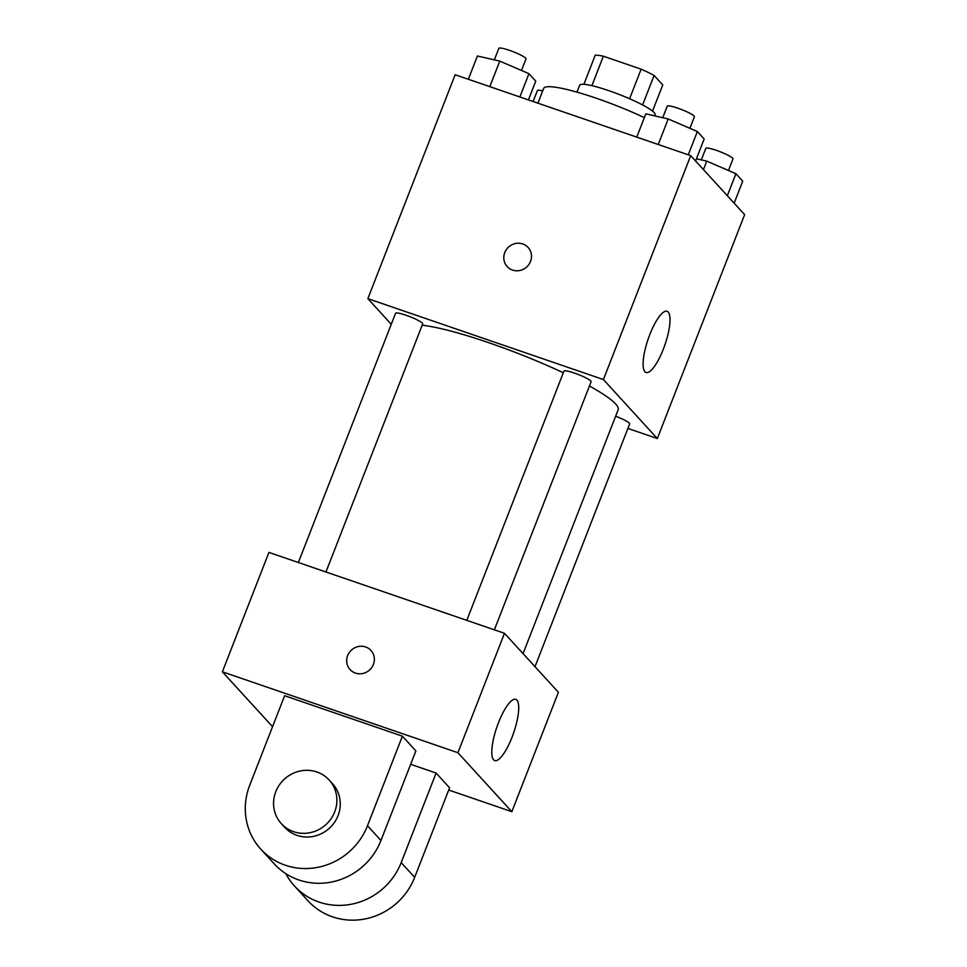 <?xml version="1.0" encoding="UTF-8"?>
<svg xmlns="http://www.w3.org/2000/svg" width="967" height="967" viewBox="0 0 967 967"><rect width="100%" height="100%" fill="white"/><g stroke="black" fill="none" stroke-linecap="round" stroke-linejoin="round"><path stroke-width="1.45" d="M642.608 104.956L654.103 75.45L662.758 84.915L652.544 111.096M591.877 85.676L603.36 56.207A38.45 5.464 -158.7 0 0 595.225 55.228L583.875 84.322M603.36 56.207L641.133 69.177A38.45 5.464 -158.7 0 1 654.103 75.45M629.602 98.755L641.133 69.177M576.961 92.131L579.656 85.229A40.457 5.754 21.3 0 1 619.436 94.561A40.457 5.754 21.3 0 1 655.046 114.626L654.574 115.835M644.36 117.636A72.827 10.359 -158.7 0 0 596.361 98.259A72.827 10.359 -158.7 0 0 543.672 88.396L537.906 103.179M391.26 324.259L367.859 298.646L455.155 74.749L690.704 155.651L744.626 214.65L657.33 438.547L627.885 428.429M563.314 372.766A113.296 16.101 -158.7 0 0 489 342.789A113.296 16.101 -158.7 0 0 422.156 325.214M523.062 653.632L618.155 409.754A113.296 16.101 -158.7 0 0 589.435 386.002M367.859 298.646L603.408 379.548L657.33 438.547M534.993 666.686L629.662 423.897A14.565 2.067 -158.7 0 0 615.628 416.221M325.952 571.981L422.688 323.872A14.565 2.067 -158.7 0 0 406.08 315.266A14.565 2.067 -158.7 0 0 395.539 313.296L298.368 562.516M466.795 620.355L563.954 371.135A14.565 2.067 21.3 0 1 578.278 374.495A14.565 2.067 21.3 0 1 591.103 381.723L494.367 629.831M603.408 379.548L690.704 155.651M649.824 334.509A32.37 8.872 -71 0 1 667.073 311.265A32.37 8.872 -71 0 1 664.945 344.76A32.37 8.872 -71 0 1 646.041 372.488A32.37 8.872 -71 0 1 649.824 334.509M512.546 270.071A14.167 13.465 137.6 0 1 507.192 266.566A14.167 13.465 137.6 0 1 508.557 247.056A14.167 13.465 137.6 0 1 528.091 247.455A14.167 13.465 137.6 0 1 528.949 264.402A14.167 13.465 137.6 0 1 512.546 270.071M507.192 266.566A14.167 13.465 137.6 0 1 508.557 247.069A14.167 13.465 137.6 0 1 528.091 247.455M272.549 726.701L222.374 671.811L268.923 552.399L504.472 633.3L558.406 692.287L511.845 811.7L448.724 790.027M636.757 137.133L645.835 113.84L668.197 118.965L697.364 131.536L704.169 138.982L695.587 161.005M658.237 144.506L668.197 118.965M688.286 154.829L697.364 131.536M689.894 128.321L694.391 116.777A14.565 2.067 -158.7 0 0 677.794 108.171A14.565 2.067 -158.7 0 0 667.254 106.189L662.758 117.72M696.458 158.781L706.756 161.138L735.923 173.709L742.729 181.167L734.146 203.179M703.456 169.6L706.756 161.138M727.341 195.733L735.923 173.709M728.453 170.494L732.95 158.963A14.565 2.067 -158.7 0 0 716.354 150.344A14.565 2.067 -158.7 0 0 705.813 148.374L701.317 159.893M468.342 79.282L477.42 55.989L499.782 61.114L528.949 73.685L535.754 81.143L528.429 99.927M489.822 86.655L499.782 61.114M519.871 96.978L528.949 73.685M521.479 70.47L525.975 58.939A14.565 2.067 -158.7 0 0 509.379 50.32A14.565 2.067 -158.7 0 0 498.839 48.35L494.342 59.869M542.692 90.91A14.565 2.067 -158.7 0 0 537.398 90.535L533.107 101.523M347.637 655.59A14.167 13.465 -42.4 0 0 350.066 669.575A14.167 13.465 137.6 0 1 347.637 655.59A14.167 13.465 137.6 0 1 370.965 650.465A14.167 13.465 -42.4 0 0 347.637 655.59M370.965 650.465A14.167 13.465 137.6 0 1 369.599 669.962A14.167 13.465 137.6 0 1 350.066 669.575M222.374 671.811L457.923 752.713L504.472 633.3L558.406 692.287M268.923 552.399L504.472 633.3M511.99 737.337A32.37 8.872 -71 0 1 494.741 760.582A32.37 8.872 -71 0 1 496.869 727.087A32.37 8.872 -71 0 1 515.762 699.346A32.37 8.872 -71 0 1 511.99 737.337M457.923 752.713L511.845 811.7M284.624 695.72L402.405 736.177L367.484 825.733A64.741 61.574 137.6 0 1 260.812 849.183A64.741 61.574 137.6 0 1 249.716 785.277L284.624 695.72M260.812 849.183L274.302 863.93A64.741 61.574 -42.4 0 0 380.962 840.48L415.883 750.924L402.405 736.177M410.661 764.305L436.105 773.044L449.595 787.791L414.674 877.347A64.741 61.574 137.6 0 1 308.002 900.809L294.524 886.05A64.741 61.574 137.6 0 1 285.845 873.684M414.674 877.347L401.184 862.6L436.105 773.044M401.184 862.6A64.741 61.574 137.6 0 1 294.524 886.05M329.118 779.982L332.491 783.669A32.37 30.787 137.6 0 1 334.449 822.409A32.37 30.787 137.6 0 1 296.954 835.355A32.37 30.787 137.6 0 1 284.709 827.341L281.337 823.654A32.37 30.787 137.6 0 1 284.455 779.088A32.37 30.787 137.6 0 1 329.118 779.982A32.37 30.787 137.6 0 1 331.077 818.723A32.37 30.787 137.6 0 1 293.593 831.668A32.37 30.787 137.6 0 1 281.337 823.654M380.962 840.48L367.484 825.733"/></g></svg>
